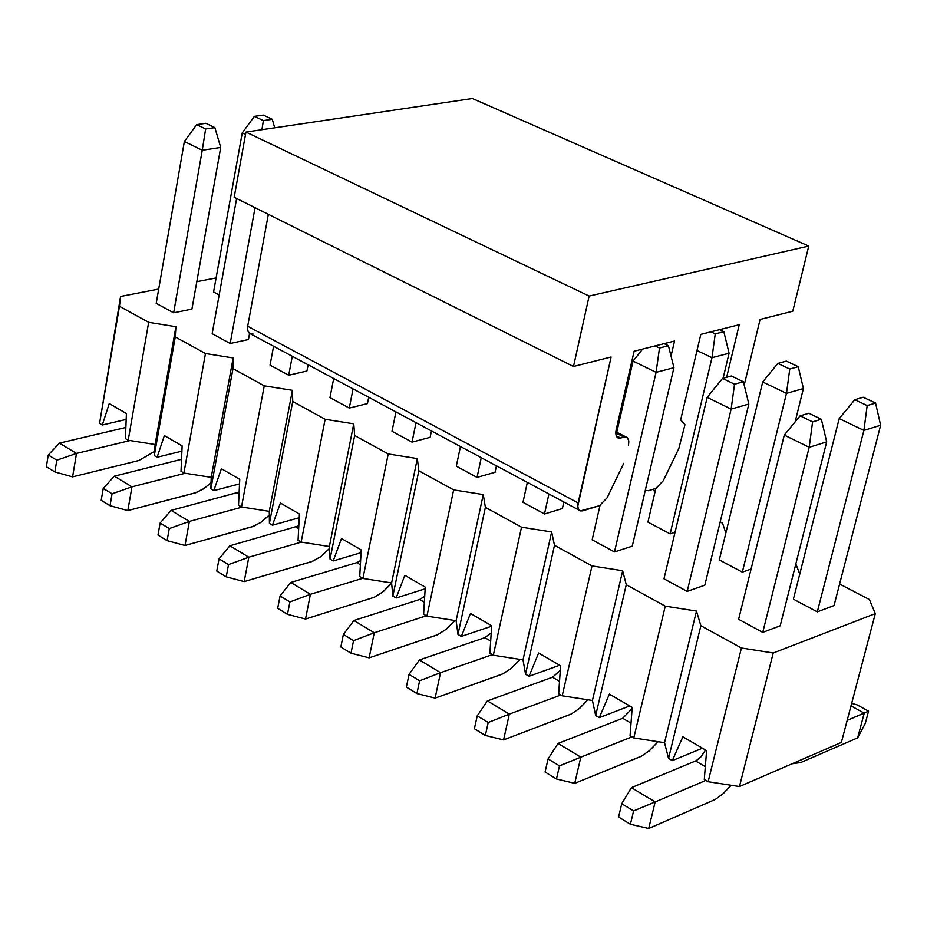 <?xml version="1.0" encoding="UTF-8"?>
<svg xmlns="http://www.w3.org/2000/svg" width="927" height="927" viewBox="0 0 927 927"><rect width="100%" height="100%" fill="white"/><g stroke="black" fill="none" stroke-linecap="round" stroke-linejoin="round"><path stroke-width="1.39" d="M253.025 334.033C248.888 334.357 247.103 331.762 247.683 326.258L268.355 214.322L247.683 326.258L247.636 330.151L249.212 333.164L579.317 510.29M599.514 505.678L580.429 510.893L578.541 509.352L577.764 506.327L611.125 356.999L573.5 366.489L589.143 296.049L808.761 246.072L792.782 311.205L760.094 319.444L744.207 385.111L760.094 319.444L792.782 311.205L808.761 246.072L589.143 296.049L573.5 366.489L234.183 197.277L245.956 132.074L472.399 98.517L245.956 132.074L234.183 197.277L573.5 366.489L611.125 356.999L578.124 502.909C577.208 508.796 578.761 511.426 582.77 510.8L599.514 505.678L607.104 497.822L623.767 463.315L607.104 497.822L599.502 505.678M700.8 334.392L680.673 419.827L700.8 334.392L739.236 324.705L700.8 334.392M648.367 490.719L655.934 488.402L663.268 480.742L678.819 448.575L684.949 424.717L680.673 419.827L684.949 424.717L678.819 448.575L663.268 480.742L655.922 488.402L648.367 490.719L645.296 490.348L648.367 490.719M739.236 324.705L726.629 377.301L739.236 324.705M628.471 445.18C629.421 439.282 627.938 436.594 624.022 437.092L620.626 438.054C616.687 438.564 615.192 435.852 616.131 429.908L634.126 351.206L674.543 341.02L671.032 356.061L674.543 341.02L634.126 351.206L615.76 432.619L616.304 436.072L618.019 437.95L620.626 438.054L616.177 435.783L620.626 438.054L624.022 437.092L615.748 432.874L624.022 437.092L627.452 437.776L628.796 440.928L628.471 445.18M619.224 421.495L618.17 420.962L619.224 421.495M621.693 410.719L620.638 410.186L621.693 410.719M578.124 502.909L247.683 326.258L578.124 502.909M589.143 296.049L245.956 132.074L589.143 296.049M808.761 246.072L472.399 98.517L808.761 246.072M812.597 421.878L821.357 419.271L808.877 413.268L800.105 415.852L812.597 421.878L800.105 415.852L784.277 435.099L809.201 447.289L812.597 421.878L809.201 447.289L826.699 441.889L821.357 419.271L812.597 421.878M808.877 413.268L821.357 419.271L826.699 441.889L780.186 625.818L826.699 441.889L809.201 447.289L784.277 435.099L800.105 415.852L808.877 413.268M631.426 787.649L696.258 760.673L701.507 756.223L705.54 749.989L701.102 756.687L696.374 760.615L631.426 787.649L621.739 803.721L618.564 817L630.395 824.254L618.564 817L621.739 803.721L633.604 810.928L621.739 803.721L631.426 787.649L655.157 801.936L648.703 828.483L715.018 799.584L722.863 793.964L731.113 785.262L723.489 793.408L715.32 799.422L648.703 828.483L630.395 824.254L633.604 810.928L655.157 801.936L631.426 787.649M738.622 619.294L784.277 435.099L738.622 619.294L762.736 632.376L809.201 447.289L762.736 632.376L780.186 625.818L762.736 632.376L738.622 619.294M705.876 780.395L655.157 801.936L705.876 780.395M705.32 766.675L695.586 760.986L705.32 766.675M655.157 801.936L633.604 810.928L630.395 824.254L648.703 828.483L655.157 801.936M734.543 384.207L743.396 381.773L731.403 376.003L722.527 378.413L734.543 384.207L722.527 378.413L707.174 397.359L731.136 409.085L734.543 384.207L731.136 409.085L748.831 404.056L743.396 381.773L734.543 384.207M731.403 376.003L743.396 381.773L748.831 404.056L704.81 585.227L748.831 404.056L731.136 409.085L707.174 397.359L722.527 378.413L731.403 376.003M558.019 743.431L622.689 718.309L632.121 708.552L622.689 718.309L558.019 743.431L548.077 758.923L545.076 772.017L556.455 778.981L545.076 772.017L548.077 758.923L559.491 765.864L548.077 758.923L558.019 743.431L580.823 757.174L574.728 783.338L641.658 756.061L649.723 750.464L658.135 741.704L649.004 751.079L640.58 756.594L574.728 783.338L556.455 778.981L559.491 765.864L580.823 757.174L558.019 743.431M663.975 578.807L707.174 397.359L663.975 578.807L687.174 591.391L731.136 409.085L687.174 591.391L663.975 578.807M631.982 736.884L580.823 757.174L631.982 736.884M631.02 723.187L622.689 718.309L631.02 723.187M580.823 757.174L559.491 765.864L556.455 778.981L574.728 783.338L580.823 757.174M659.503 347.996L668.437 345.736L664.103 343.65L668.437 345.736L659.503 347.996L655.157 345.898L659.503 347.996L656.084 372.353L659.503 347.996M642.643 349.062L633.048 361.078L656.084 372.353L673.941 367.671L668.437 345.736L673.941 367.671L632.26 546.165L673.941 367.671L656.084 372.353L633.048 361.078L642.643 349.062M487.393 700.893L552.504 677.231L560.302 670.383L552.504 677.231L487.393 700.893L477.231 715.841L474.392 728.749L485.342 735.459L474.392 728.749L477.231 715.841L488.205 722.515L477.231 715.841L487.393 700.893L509.34 714.114L503.57 739.908L571.02 714.161L579.305 708.599L587.857 699.781L580.001 708.008L571.356 713.999L503.57 739.908L485.342 735.459L488.205 722.515L509.34 714.114L487.393 700.893M592.156 539.838L600.001 505.505L592.156 539.838L614.485 551.947L656.084 372.353L614.485 551.947L592.156 539.838M616.768 432.249L633.048 361.078L616.768 432.249M560.858 695.007L509.34 714.114L560.858 695.007M559.526 681.345L552.504 677.231L559.526 681.345M509.34 714.114L488.205 722.515L485.342 735.459L503.57 739.908L509.34 714.114M563.859 502.005L562.388 508.552L563.859 502.005M419.41 659.943L484.879 637.649L491.217 632.874L484.879 637.649L419.41 659.943L409.05 674.381L406.362 687.104L416.907 693.558L406.362 687.104L409.05 674.381L419.618 680.8L409.05 674.381L419.41 659.943L440.545 672.678L435.087 698.112L502.979 673.802L511.449 668.274L520.128 659.41L510.731 668.865L501.843 674.311L435.087 698.112L416.907 693.558L419.618 680.8L440.545 672.678L419.41 659.943M522.979 502.307L527.347 482.411L522.979 502.307L544.485 513.975L548.935 493.998L544.485 513.975L522.979 502.307M492.353 654.671L440.545 672.678L492.353 654.671M490.684 641.044L484.879 637.649L490.684 641.044M440.545 672.678L419.618 680.8L416.907 693.558L435.087 698.112L440.545 672.678M496.443 465.841L495.053 472.295L496.443 465.841M353.917 620.499L419.676 599.479L424.717 596.246L419.676 599.479L353.917 620.499L343.384 634.439L340.846 647L350.997 653.222L340.846 647L343.384 634.439L353.558 640.638L343.384 634.439L353.917 620.499L374.276 632.77L369.12 657.846L437.37 634.891L446.026 629.398L454.821 620.499L446.779 628.784L437.741 634.717L369.12 657.846L350.997 653.222L353.558 640.638L374.276 632.77L353.917 620.499M456.304 466.142L460.452 446.536L456.304 466.142L477.046 477.393L481.252 457.695L477.046 477.393L456.304 466.142M426.327 615.795L374.276 632.77L426.327 615.795M424.346 602.214L419.676 599.479L424.346 602.214M374.276 632.77L353.558 640.638L350.997 653.222L369.12 657.846L374.276 632.77M431.437 430.962L430.116 437.335L431.437 430.962M290.777 582.469L356.768 562.654L360.626 560.545L356.768 562.654L290.777 582.469L280.093 595.957L277.683 608.344L287.474 614.334L277.683 608.344L280.093 595.957L289.908 601.924L280.093 595.957L290.777 582.469L310.418 594.3L305.528 619.039L374.068 597.359L382.816 591.982L391.634 583.164L383.569 591.368L374.438 597.197L305.528 619.039L287.474 614.334L289.908 601.924L310.418 594.3L290.777 582.469M392.005 431.264L395.945 411.924L392.005 431.264L412.017 442.121L416.014 422.689L412.017 442.121L392.005 431.264M362.654 578.309L310.418 594.3L362.654 578.309M360.383 564.775L356.768 562.654L360.383 564.775M310.418 594.3L289.908 601.924L287.474 614.334L305.528 619.039L310.418 594.3M368.703 397.312L367.44 403.593L368.703 397.312M229.873 545.783L298.807 525.829L229.873 545.783L219.05 558.83L216.767 571.055L226.223 576.837L216.767 571.055L219.05 558.83L228.517 564.589L219.05 558.83L229.873 545.783L248.818 557.197L244.195 581.611L312.781 561.206L321.078 556.397L329.479 548.483L320.348 556.93L311.669 561.635L244.195 581.611L226.223 576.837L228.517 564.589L248.818 557.197L229.873 545.783M329.966 397.613L333.697 378.54L329.966 397.613L349.27 408.089L353.06 388.923L349.27 408.089L329.966 397.613M301.275 542.11L248.818 557.197L301.275 542.11M298.668 528.645L296.037 527.104L298.668 528.645M248.818 557.197L228.517 564.589L226.223 576.837L244.195 581.611L248.818 557.197M308.123 364.821L306.93 371.009L308.123 364.821M171.089 510.383L239.154 492.086L171.089 510.383L160.139 523.013L157.984 535.064L167.103 540.65L157.984 535.064L160.139 523.013L169.282 528.575L160.139 523.013L171.089 510.383L189.375 521.403L184.994 545.482L253.581 526.269L261.379 522.028L269.328 515.018L260.661 522.527L252.515 526.663L184.994 545.482L167.103 540.65L169.282 528.575L189.375 521.403L171.089 510.383M270.058 365.111L273.592 346.292L270.058 365.111L288.703 375.226L292.295 356.327L288.703 375.226L270.058 365.111M242.237 507.081L189.375 521.403L242.237 507.081M239.073 493.767L237.37 492.77L239.073 493.767M189.375 521.403L169.282 528.575L167.103 540.65L184.994 545.482L189.375 521.403M249.583 333.453L248.459 339.537L249.583 333.453M114.311 476.177L181.541 459.305L114.311 476.177L103.245 488.413L101.205 500.313L110.023 505.702L101.205 500.313L103.245 488.413L112.074 493.79L103.245 488.413L114.311 476.177L131.982 486.826L127.822 510.592L196.339 492.515L203.604 488.819L211.055 482.689L204.137 488.471L195.33 492.863L127.822 510.592L110.023 505.702L112.074 493.79L131.982 486.826L114.311 476.177M212.167 333.708L236.628 198.494L212.167 333.708L230.186 343.488L255.052 207.683L230.186 343.488L212.167 333.708M185.215 473.257L131.982 486.826L185.215 473.257M181.518 460.07L180.672 459.583L181.518 460.07M131.982 486.826L112.074 493.79L110.023 505.702L127.822 510.592L131.982 486.826M205.643 128.969L214.879 127.636L205.91 123.314L196.675 124.647L205.643 128.969L196.675 124.647L184.369 141.495L202.26 150.255L205.643 128.969L202.26 150.255L220.719 147.451L214.879 127.636L205.643 128.969M205.91 123.314L214.879 127.636L220.719 147.451L191.924 309.097L220.719 147.451L202.26 150.255L184.369 141.495L196.675 124.647L205.91 123.314M59.432 443.129L125.875 427.474L59.432 443.129L48.285 454.995L46.35 466.733L54.867 471.947L46.35 466.733L48.285 454.995L56.814 460.186L48.285 454.995L59.432 443.129L76.512 453.419L72.584 476.872L138.876 460.487L154.589 451.437L138.876 460.487L72.584 476.872L54.867 471.947L56.814 460.186L76.512 453.419L59.432 443.129M156.211 303.349L184.369 141.495L156.211 303.349L173.639 312.805L202.26 150.255L173.639 312.805L156.211 303.349M130.081 440.557L76.512 453.419L130.081 440.557M76.512 453.419L56.814 460.186L54.867 471.947L72.584 476.872L76.512 453.419M863.188 397.254L854.798 399.722L867.185 405.574L875.563 403.071L863.188 397.254L875.563 403.071L880.65 425.25L863.906 430.418L867.185 405.574L854.798 399.722L863.188 397.254M839.202 418.587L854.798 399.722L839.202 418.587L863.906 430.418L839.202 418.587L793.396 599.178L839.202 418.587M817.324 611.855L863.906 430.418L817.324 611.855L793.396 599.178L817.324 611.855L834.033 605.574L880.65 425.25L875.563 403.071L867.185 405.574L863.906 430.418L880.65 425.25L834.033 605.574L817.324 611.855M792.121 763.755L800.801 762.515L857.684 737.834L864.231 713.141L847.174 720.383L868.553 711.16L865.285 723.442L857.684 737.834L800.801 762.515L792.121 763.755M857.058 704.856L868.553 711.16L857.058 704.856L851.658 703.373L857.058 704.856M850.998 705.876L864.231 713.141L850.998 705.876M857.684 737.834L865.285 723.442L868.553 711.16L864.231 713.141L857.684 737.834M786.339 361.101L777.846 363.407L789.769 369.039L798.24 366.698L786.339 361.101L798.24 366.698L803.419 388.54L786.478 393.361L789.769 369.039L777.846 363.407L786.339 361.101M762.701 381.982L777.846 363.407L762.701 381.982L786.478 393.361L762.701 381.982L719.294 559.92L762.701 381.982M742.33 572.121L786.478 393.361L742.33 572.121L719.294 559.92L742.33 572.121L751.067 569.074L742.33 572.121M795.123 421.901L803.419 388.54L798.24 366.698L789.769 369.039L786.478 393.361L803.419 388.54L795.123 421.901M710.951 331.831L715.262 333.871L723.836 331.704L719.526 329.676L723.836 331.704L729.086 353.21L711.971 357.706L715.262 333.871L710.951 331.831M697 350.533L711.971 357.706L697 350.533M655.829 488.436L647.927 522.098L655.829 488.436M670.128 533.859L711.971 357.706L670.128 533.859L647.927 522.098L670.128 533.859L675.065 532.26L670.128 533.859M723.095 378.262L729.086 353.21L723.836 331.704L715.262 333.871L711.971 357.706L729.086 353.21L723.095 378.262M263.314 115.087L254.415 116.362L263.372 120.591L272.26 119.293L263.314 115.087L272.26 119.293L274.716 127.81L272.26 119.293L263.372 120.591L254.415 116.362L263.314 115.087M242.237 132.92L254.415 116.362L242.237 132.92L245.516 134.485L242.237 132.92L213.581 291.97L242.237 132.92M261.935 129.71L263.372 120.591L261.935 129.71M672.307 760.627L668.541 758.413L664.532 742.689L633.767 737.938L630.07 735.76L633.767 737.938L665.262 606.165L696.49 611.067L700.87 625.725L741.426 648.008L773.222 652.99L875.308 613.628L869.41 599.526L839.607 584.022L869.41 599.526L875.308 613.628L841.368 742.446L739.456 786.548L708.124 781.716L704.288 779.456L708.124 781.716L741.426 648.008L700.87 625.725L696.49 611.067L665.262 606.165L626.27 584.74L665.262 606.165L633.767 737.938L664.532 742.689L696.49 611.067L664.532 742.689L668.541 758.413L700.87 625.725L668.541 758.413L672.307 760.627L702.481 748.205L672.307 760.627L682.875 736.814L672.307 760.627M629.734 705.945L599.306 717.649L595.679 715.505L592.434 700.488L562.214 695.806L558.657 693.709L562.214 695.806L592.017 565.922L622.677 570.742L626.27 584.74L622.677 570.742L592.017 565.922L554.497 545.308L592.017 565.922L562.214 695.806L592.434 700.488L622.677 570.742L592.434 700.488L595.679 715.505L626.27 584.74L595.679 715.505L599.306 717.649L609.375 694.114L632.214 707.382L630.07 735.76L632.214 707.382L609.375 694.114L599.306 717.649L629.734 705.945M559.676 665.25L529.039 676.27L525.551 674.219L523.013 659.862L493.315 655.238L489.885 653.222L493.315 655.238L521.53 527.185L551.658 531.947L554.497 545.308L551.658 531.947L521.53 527.185L485.4 507.336L521.53 527.185L493.315 655.238L523.013 659.862L551.658 531.947L523.013 659.862L525.551 674.219L554.497 545.308L525.551 674.219L529.039 676.27L538.633 653.014L560.626 665.795L558.657 693.709L560.626 665.795L538.633 653.014L529.039 676.27L559.676 665.25M491.658 626.2L461.356 636.42L457.984 634.439L456.119 620.708L426.93 616.142L423.616 614.195L426.93 616.142L453.651 489.896L483.257 494.578L485.4 507.336L483.257 494.578L453.651 489.896L418.83 470.765L453.651 489.896L426.93 616.142L456.119 620.708L483.257 494.578L456.119 620.708L457.984 634.439L485.4 507.336L457.984 634.439L461.356 636.42L470.499 613.431L491.681 625.748L489.885 653.222L491.681 625.748L470.499 613.431L461.356 636.42L491.658 626.2M425.157 588.807L396.119 598.008L392.863 596.096L391.611 582.944L362.909 578.448L359.722 576.571L362.909 578.448L388.228 453.952L417.335 458.575L418.83 470.765L417.335 458.575L388.228 453.952L354.659 435.505L388.228 453.952L362.909 578.448L391.611 582.944L417.335 458.575L391.611 582.944L392.863 596.096L418.83 470.765L392.863 596.096L396.119 598.008L404.844 575.285L425.261 587.15L423.616 614.195L425.261 587.15L404.844 575.285L396.119 598.008L425.157 588.807M361.067 552.666L333.187 560.951L330.047 559.108L329.375 546.513L301.148 542.086L298.065 540.267L301.148 542.086L325.134 419.282L353.755 423.836L354.659 435.505L353.755 423.836L325.134 419.282L292.747 401.484L325.134 419.282L301.148 542.086L329.375 546.513L353.755 423.836L329.375 546.513L330.047 559.108L354.659 435.505L330.047 559.108L333.187 560.951L341.518 538.494L361.217 549.943L359.722 576.571L361.217 549.943L341.518 538.494L333.187 560.951L361.067 552.666M299.236 517.706L272.445 525.192L269.421 523.407L269.282 511.345L241.507 506.965L238.529 505.215L241.507 506.965L264.253 385.829L292.399 390.325L292.747 401.484L292.399 390.325L264.253 385.829L232.99 368.645L264.253 385.829L241.507 506.965L269.282 511.345L292.399 390.325L269.282 511.345L269.421 523.407L292.747 401.484L269.421 523.407L272.445 525.192L280.406 502.99L299.421 514.045L298.065 540.267L299.421 514.045L280.406 502.99L272.445 525.192L299.236 517.706M239.548 483.882L213.789 490.65L210.869 488.923L211.229 477.359L183.894 473.048L181.02 471.356L183.894 473.048L205.47 353.535L233.164 357.961L232.99 368.645L233.164 357.961L205.47 353.535L175.261 336.93L205.47 353.535L183.894 473.048L211.229 477.359L233.164 357.961L211.229 477.359L210.869 488.923L232.99 368.645L210.869 488.923L213.789 490.65L221.402 468.714L239.757 479.375L238.529 505.215L239.757 479.375L221.402 468.714L213.789 490.65L239.548 483.882M181.901 451.136L157.103 457.278L154.288 455.609L155.11 444.52L128.204 440.255L125.423 438.622L128.204 440.255L148.668 322.318L175.921 326.698L175.261 336.93L175.921 326.698L148.668 322.318L119.467 306.281L148.668 322.318L128.204 440.255L155.11 444.52L175.921 326.698L155.11 444.52L154.288 455.609L175.261 336.93L154.288 455.609L157.103 457.278L164.38 435.586L182.132 445.899L181.02 471.356L182.132 445.899L164.38 435.586L157.103 457.278L181.901 451.136M126.188 419.433L102.306 425.006L99.571 423.396L120.58 296.466L119.467 306.281L120.58 296.466L158.702 289.062L120.58 296.466L99.571 423.396L119.467 306.281L99.571 423.396L102.306 425.006L109.259 403.558L126.42 413.535L125.423 438.622L126.42 413.535L109.259 403.558L102.306 425.006L126.188 419.433M799.758 574.114L795.841 563.894L799.758 574.114M725.864 533.025L722.539 523.164L720.186 521.936L722.539 523.164L725.864 533.025M654.786 492.909L653.662 489.097L654.786 492.909M216.118 277.926L196.814 281.669L216.118 277.926M704.81 585.227L687.174 591.391L704.81 585.227M632.26 546.165L614.485 551.947L632.26 546.165M562.388 508.552L544.485 513.975L562.388 508.552M495.053 472.295L477.046 477.393L495.053 472.295M430.116 437.335L412.017 442.121L430.116 437.335M367.44 403.593L349.27 408.089L367.44 403.593M306.93 371.009L288.703 375.226L306.93 371.009M248.459 339.537L230.186 343.488L248.459 339.537M191.924 309.097L173.639 312.805L191.924 309.097M219.189 294.937L213.581 291.97L219.189 294.937M682.875 736.814L706.617 750.615L704.288 779.456L706.617 750.615L682.875 736.814M741.426 648.008L708.124 781.716L739.456 786.548L773.222 652.99L741.426 648.008M875.308 613.628L773.222 652.99L739.456 786.548L841.368 742.446L875.308 613.628M618.506 438.123L617.37 437.544M615.818 431.762L626.131 437.023"/></g></svg>
